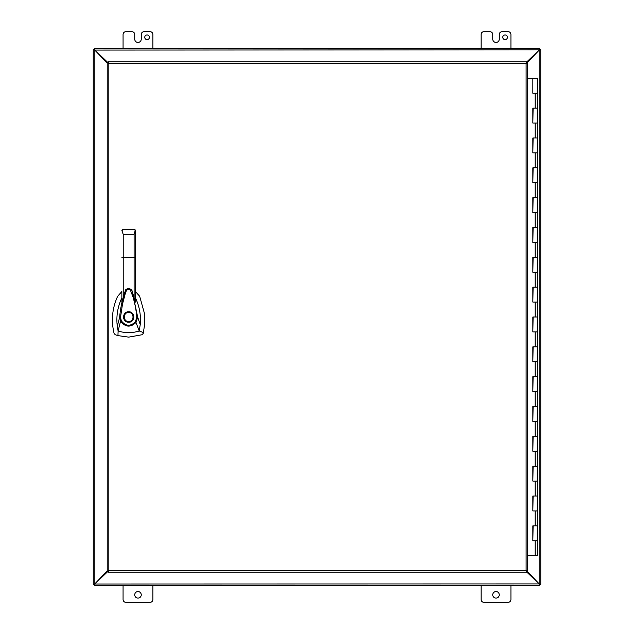 <?xml version="1.0" encoding="UTF-8"?>
<svg xmlns="http://www.w3.org/2000/svg" width="634" height="634" viewBox="0 0 634 634"><rect width="100%" height="100%" fill="white"/><g stroke="black" fill="none" stroke-linecap="round" stroke-linejoin="round"><path stroke-width="0.95" d="M533.115 93.238L535.144 93.238L532.845 93.238L532.845 78.315L537.434 78.315L537.434 93.238L535.144 93.238L537.434 93.238L537.434 108.152L532.845 108.152L537.434 108.152L537.434 123.067L535.144 123.067L537.434 123.067L537.434 137.99L532.845 137.99L537.434 137.99L537.434 152.905L535.144 152.905L537.434 152.905L537.434 167.82L532.845 167.82L537.434 167.82L537.434 182.743L535.144 182.743L537.434 182.743L537.434 197.657L532.845 197.657L537.434 197.657L537.434 212.58L535.144 212.58L537.434 212.58L537.434 227.495L532.845 227.495L537.434 227.495L537.434 242.41L535.144 242.41L537.434 242.41L537.434 257.333L532.845 257.333L537.434 257.333L537.434 272.248L535.144 272.248L537.434 272.248L537.434 287.162L532.845 287.162L537.434 287.162L537.434 302.085L535.144 302.085L537.434 302.085L537.434 317L532.845 317L537.434 317L537.434 331.915L535.144 331.915L537.434 331.915L537.434 346.838L532.845 346.838L537.434 346.838L537.434 361.752L535.144 361.752L537.434 361.752L537.434 376.667L532.845 376.667L537.434 376.667L537.434 391.59L535.144 391.59L537.434 391.59L537.434 406.505L532.845 406.505L537.434 406.505L537.434 421.42L535.144 421.42L537.434 421.42L537.434 436.343L532.845 436.343L537.434 436.343L537.434 451.257L535.144 451.257L537.434 451.257L537.434 466.18L532.845 466.18L537.434 466.18L537.434 481.095L535.144 481.095L537.434 481.095L537.434 496.01L532.845 496.01L537.434 496.01L537.434 510.933L535.144 510.933L537.434 510.933L537.434 525.848L532.845 525.848L537.434 525.848L537.434 540.762L535.144 540.762L537.434 540.762L537.434 555.685L527.71 555.685M533.115 540.762L535.144 540.762L532.845 540.762L533.115 525.848M533.115 510.933L535.144 510.933L532.845 510.933L533.115 496.01M533.115 481.095L535.144 481.095L532.845 481.095L533.115 466.18M533.115 451.257L535.144 451.257L532.845 451.257L533.115 436.343M533.115 421.42L535.144 421.42L532.845 421.42L533.115 406.505M533.115 391.59L535.144 391.59L532.845 391.59L533.115 376.667M533.115 361.752L535.144 361.752L532.845 361.752L533.115 346.838M533.115 331.915L535.144 331.915L532.845 331.915L533.115 317M533.115 302.085L535.144 302.085L532.845 302.085L533.115 287.162M533.115 272.248L535.144 272.248L532.845 272.248L533.115 257.333M533.115 242.41L535.144 242.41L532.845 242.41L533.115 227.495M533.115 212.58L535.144 212.58L532.845 212.58L533.115 197.657M533.115 182.743L535.144 182.743L532.845 182.743L533.115 167.82M533.115 152.905L535.144 152.905L532.845 152.905L533.115 137.99M533.115 123.067L535.144 123.067L532.845 123.067L533.115 108.152M532.845 78.315L527.71 78.315M526.101 63.479L526.64 61.87L108.287 61.87L108.287 62.948L107.209 62.948L107.209 571.052L108.287 571.052L108.287 572.13L526.64 572.13L526.64 571.052L527.71 571.052L527.71 62.948L526.101 63.479L108.826 63.479L108.287 62.948L108.826 63.479L108.826 570.521L108.287 571.052L108.826 570.521L526.101 570.521L526.64 571.052L526.101 570.521L526.101 63.479M94.545 583.985L93.253 584.445L94.315 584.445L94.308 585.515L94.767 584.009L93.253 584.445L93.238 49.555L94.743 50.015M94.767 49.793L94.308 48.485L94.308 49.555L93.253 49.555L94.545 50.015M107.209 63.051L94.846 50.181L94.846 583.819L107.209 570.949M121.879 291.537L117.647 296.292C112.186 308.267 111.005 320.646 114.096 333.444L115.253 334.736L117.948 335.616L128.662 337.137L142.071 334.736L143.229 333.444L144.814 323.348L144.623 314.099L139.678 296.292L135.454 291.537M128.662 311.777C135.399 311.492 135.399 322.508 128.662 322.223C121.934 322.508 121.934 311.492 128.662 311.777L129.677 311.88M133.79 317.991L133.766 315.883M133.734 315.764L133.592 315.264M128.662 321.478C122.893 321.755 122.893 312.245 128.662 312.522C134.44 312.245 134.44 321.755 128.662 321.478M121.879 297.845L121.704 298.194C117.567 307.149 116.101 316.517 117.29 326.312L119.636 317.309C120.405 308.187 122.33 299.319 125.397 290.729L125.413 290.689C125.16 288.367 131.92 287.305 132.308 291.854L137.705 317.246L140.233 324.553C140.914 316.889 139.948 309.44 137.309 302.212L135.454 297.845M125.389 290.752L125.405 290.713C127.545 287.844 129.708 287.836 131.88 290.697L132.324 291.894M135.454 299.961L135.454 302.093L132.34 291.941M125.373 290.8L121.879 302.085L121.879 299.85M117.29 326.312L118.114 330.988L120.563 321.208L119.636 317.301L120.523 317.341L122.449 304.352L124.811 295.278C125.746 291.838 126.586 288.193 130.342 290.031L133.061 297.124C135.549 306.119 136.128 310.581 136.809 317.277L137.705 317.246L136.001 322.46L139.218 330.988L143.442 332.565M140.233 324.553L139.218 330.988L137.166 331.582C130.762 333.199 124.407 333.001 118.114 330.988L117.948 335.616M134.107 297.441L134.107 257.586L135.454 257.673L135.454 230.705L135.454 302.093M121.879 302.085L121.879 292.29M135.327 230.142L134.107 234.303L134.107 257.586L121.879 257.673M135.319 321.953L136.001 322.46C130.477 327.691 125.326 327.271 120.563 321.208L121.34 320.836C125.595 326.272 130.255 326.645 135.319 321.953L136.809 317.277M120.523 317.341L121.34 320.836M135.153 229.857L134.717 229.508M122.013 230.102L121.879 230.705L123.218 229.357L134.107 229.357L135.454 230.673M123.218 229.357L122.346 229.682M123.218 297.425L123.218 234.303L121.879 230.673M123.464 316.517L123.464 317.452M123.59 318.236L123.749 318.759M124.224 319.742L125.92 321.446M539.455 50.015L540.747 49.555L539.685 49.555L539.692 48.485L539.233 49.991L540.747 49.555L540.762 584.445L539.257 583.985M94.308 584.437L94.308 585.499L539.692 585.515L539.692 584.445L540.747 584.445L539.455 583.985M526.886 571.052L539.154 583.819L539.154 50.181L526.886 62.948M502.77 37.295A2.33 2.33 0 0 1 505.1 34.965A2.33 2.33 0 0 1 507.43 37.295A2.33 2.33 0 0 1 505.1 39.625A2.33 2.33 0 0 1 502.77 37.295M134.725 594.843A3.265 3.265 0 0 1 137.99 591.577A3.265 3.265 0 0 1 141.255 594.843A3.265 3.265 0 0 1 137.99 598.108A3.265 3.265 0 0 1 134.725 594.843M492.745 594.843A3.265 3.265 0 0 1 496.01 591.577A3.265 3.265 0 0 1 499.275 594.843A3.265 3.265 0 0 1 496.01 598.108A3.265 3.265 0 0 1 492.745 594.843M149.41 37.295A2.33 2.33 0 0 0 147.08 34.965A2.33 2.33 0 0 0 144.75 37.295A2.33 2.33 0 0 0 147.08 39.625A2.33 2.33 0 0 0 149.41 37.295M539.692 49.563L539.692 48.501L94.308 48.485L94.308 49.563M539.233 584.207L539.692 585.499L539.692 584.437M108.287 62.932L94.934 50.094L539.233 49.793M526.64 571.963L539.066 583.906L94.767 584.009M539.066 50.094L526.64 62.037M94.934 583.906L108.287 571.068M152.905 48.485L152.905 34.498A2.798 2.798 0 0 0 150.107 31.7L144.045 31.7A2.798 2.798 0 0 0 141.247 34.498L141.247 39.157A3.249 3.249 0 0 1 137.998 42.415L137.99 42.415A3.249 3.249 0 0 1 134.733 39.157L134.733 34.498A2.798 2.798 0 0 0 131.935 31.7L125.865 31.7A2.798 2.798 0 0 0 123.067 34.498L123.067 48.485M481.095 585.515L481.095 599.502A2.798 2.798 0 0 0 483.893 602.3L508.135 602.3A2.798 2.798 0 0 0 510.933 599.502L510.933 585.515M123.067 585.515L123.067 599.502A2.798 2.798 0 0 0 125.865 602.3L150.107 602.3A2.798 2.798 0 0 0 152.905 599.502L152.905 585.515M481.095 48.485L481.095 34.498A2.798 2.798 0 0 1 483.893 31.7L489.963 31.7A2.798 2.798 0 0 1 492.761 34.498L492.761 39.157A3.249 3.249 0 0 0 496.01 42.415L496.01 42.415A3.249 3.249 0 0 0 499.275 39.157L499.275 34.498A2.798 2.798 0 0 1 502.065 31.7L508.135 31.7A2.798 2.798 0 0 1 510.933 34.498L510.933 48.485M535.144 108.152L535.144 93.238M535.144 137.99L535.144 123.067M535.144 167.82L535.144 152.905M535.144 197.657L535.144 182.743M535.144 227.495L535.144 212.58M535.144 257.333L535.144 242.41M535.144 287.162L535.144 272.248M535.144 317L535.144 302.085M535.144 346.838L535.144 331.915M535.144 376.667L535.144 361.752M535.144 406.505L535.144 391.59M535.144 436.343L535.144 421.42M535.144 466.18L535.144 451.257M535.144 496.01L535.144 481.095M535.144 525.848L535.144 510.933M535.144 555.685L535.144 540.762M134.107 234.303L123.218 234.303M532.845 525.848L532.845 540.762M532.845 496.01L532.845 510.933M532.845 466.18L532.845 481.095M532.845 436.343L532.845 451.257M532.845 406.505L532.845 421.42M532.845 376.667L532.845 391.59M532.845 346.838L532.845 361.752M532.845 317L532.845 331.915M532.845 287.162L532.845 302.085M532.845 257.333L532.845 272.248M532.845 227.495L532.845 242.41M532.845 197.657L532.845 212.58M532.845 167.82L532.845 182.743M532.845 137.99L532.845 152.905M532.845 108.152L532.845 123.067M135.454 230.705L135.351 230.19M121.982 230.19L121.879 230.705"/></g></svg>
